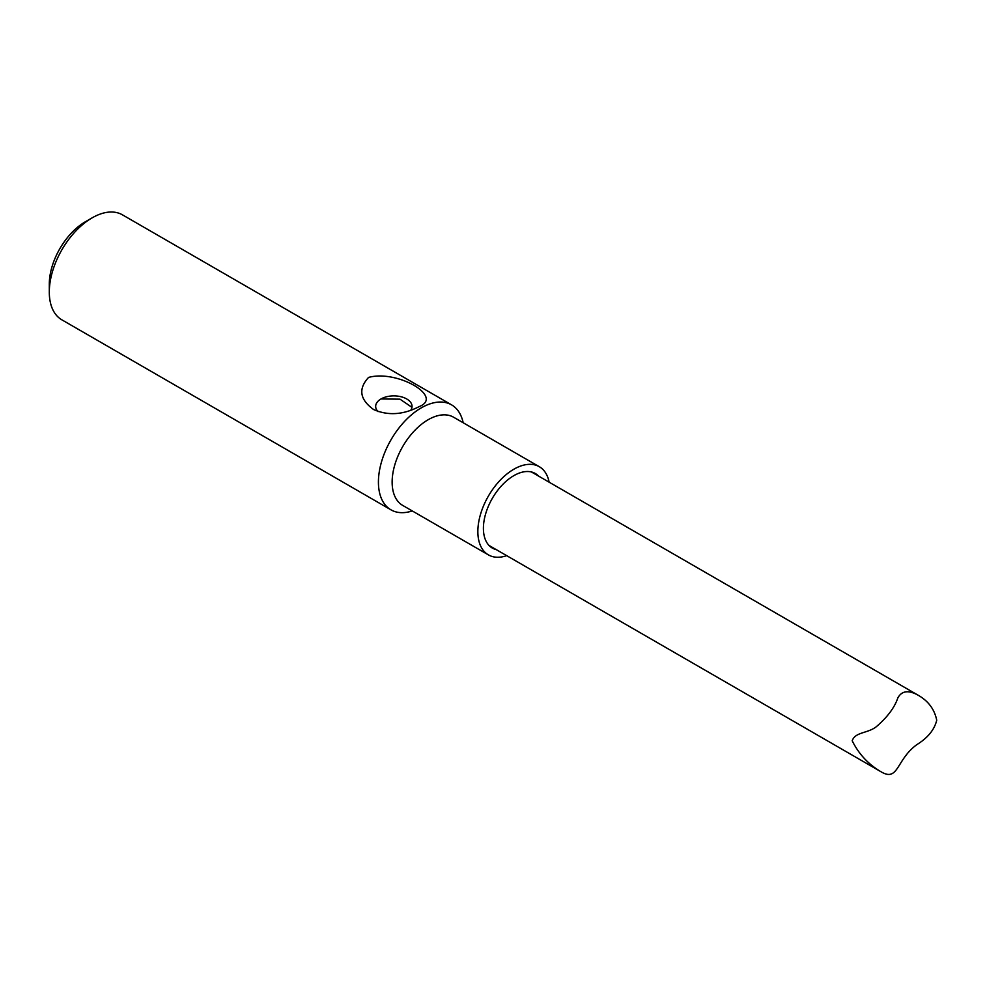 <?xml version="1.0" encoding="UTF-8"?>
<svg xmlns="http://www.w3.org/2000/svg" width="986" height="986" viewBox="0 0 986 986"><rect width="100%" height="100%" fill="white"/><g stroke="black" fill="none" stroke-linecap="round" stroke-linejoin="round"><path stroke-width="1.48" d="M897.864 697.866C901.746 690.866 908.352 689.904 917.683 694.957C928.146 700.775 934.494 709.193 936.725 720.211C934.457 729.665 927.875 737.774 916.968 744.553C896.249 759.491 898.554 781.898 881.41 771.989C868.493 764.483 858.757 754.08 852.2 740.769C855.269 731.895 867.273 733.559 876.135 726.867C887.326 717.266 894.573 707.603 897.864 697.866M538.652 476.127A43.027 24.847 120 0 0 535.361 473.526A43.027 24.847 120 0 0 492.322 498.361A43.027 24.847 120 0 0 492.322 548.056A43.027 24.847 120 0 0 496.229 549.609M411.951 407.329L399.996 399.17L380.99 398.96A18.179 10.501 0 0 0 375.666 406.38A18.179 10.501 0 0 0 378.106 411.63M451.576 404.864L122.461 214.849A60.602 34.991 120 0 0 92.154 217.844L92.154 217.844A60.602 34.991 120 0 0 49.3 292.066A60.602 34.991 120 0 0 61.847 319.821L390.974 509.836A60.602 34.991 -60 0 1 390.974 439.855A60.602 34.991 -60 0 1 451.576 404.864A60.602 34.991 -60 0 1 463.173 422.748M412.259 510.933A60.602 34.991 -60 0 1 390.974 509.836M368.567 377.428C397.05 369.479 444.267 396.742 419.136 406.626C403.151 414.872 387.979 415.845 373.632 409.547C359.767 399.564 358.078 388.866 368.567 377.428M506.705 555.648A50.915 29.395 -60 0 1 488.39 554.871L402.682 505.399A50.915 29.395 -60 0 1 402.682 446.609A50.915 29.395 -60 0 1 453.585 417.214L539.293 466.698A50.915 29.395 -60 0 1 549.128 482.166M85.301 221.801L92.154 217.844L85.301 221.801A50.915 29.395 120 0 0 49.3 284.153L49.3 292.066M488.39 554.871A50.915 29.395 -60 0 1 488.39 496.094A50.915 29.395 -60 0 1 539.293 466.698M410.657 410.373A18.179 10.501 0 0 0 412.037 406.38A18.179 10.501 0 0 0 400.809 396.68A18.179 10.501 0 0 0 380.99 398.96M489.031 545.455L881.41 771.989M531.454 471.974L917.683 694.957"/></g></svg>
